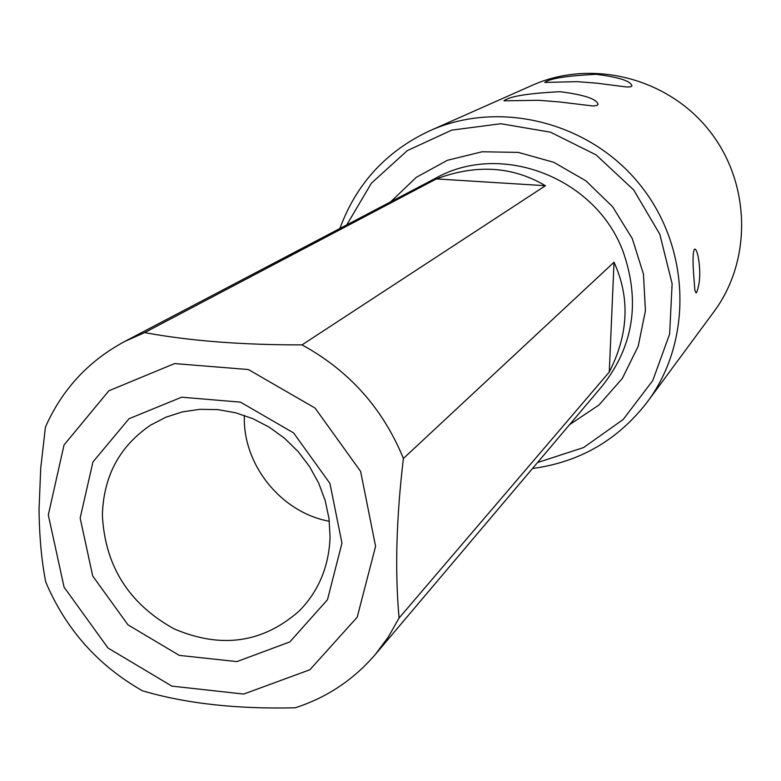 <?xml version="1.0" encoding="UTF-8"?>
<svg xmlns="http://www.w3.org/2000/svg" width="781" height="781" viewBox="0 0 781 781"><rect width="100%" height="100%" fill="white"/><g stroke="black" fill="none" stroke-linecap="round" stroke-linejoin="round"><path stroke-width="1.17" d="M614.022 262.231C630.169 297.522 628.578 334.122 609.278 372.029L399.091 618.005L388.303 637.013L375.358 654.41C353.598 679.763 326.888 697.56 295.238 707.791C236.731 709.226 185.81 703.564 142.464 690.794C98.006 665.519 65.75 629.232 45.708 581.923C41.539 560.475 39.314 536.235 39.05 509.202L40.719 468.268L45.425 427.08C62.011 389.602 88.331 361.125 124.374 341.648L144.641 332.599L436.384 178.917C476.205 164.03 512.561 166.285 545.45 185.712L302.003 344.89C349.107 370.604 382.905 408.463 403.396 458.467L614.022 262.231L609.278 372.029M80.16 518.037L92.939 461.971L128.992 418.743L181.622 397.207L240.499 402.147L293.617 432.938L329.933 483.419L341.961 543.127L327.473 599.749L289.829 641.914L236.916 661.595L179.279 655.386L127.996 624.868L92.714 576.007L80.16 518.037M48.305 514.982L64.081 587.185L108.012 648.025L171.849 686.118L243.711 694.065L309.891 669.756L357.2 617.205L375.583 546.349L360.637 471.441L315.075 408.072L248.378 369.54L174.593 363.575L108.852 390.793L64.032 444.985L48.305 514.982M403.396 458.467C396.26 518.428 394.825 571.614 399.091 618.005M144.641 332.599C189.314 340.877 241.759 344.977 302.003 344.89M436.384 178.917L545.45 185.712M244.375 415.404C242.374 464.392 281.082 512.629 329.348 521.278M330.06 536.957L329.026 518.701L325.189 500.572L318.638 483.048L309.53 466.55L298.088 451.516L284.606 438.317L269.425 427.285L252.927 418.694L235.54 412.758L217.694 409.605L199.848 409.322L182.432 411.88L165.875 417.21L150.587 425.157C119.513 446.263 103.443 476.293 102.379 515.235C104.976 565.932 128.826 603.772 173.929 628.773C221.15 649.04 263.012 643.017 299.504 610.722C318.824 590.797 329.006 566.205 330.06 536.957M339.881 228.501C356.341 183.681 386.341 151.084 429.872 130.73C499.528 99.441 589.84 121.943 640.088 184.872C690.648 247.567 693.059 340.594 647.429 401.825C618.122 439.918 579.814 462.147 532.486 468.512M647.429 401.825L713.912 311.746C752.503 259.927 750.775 182.041 708.67 129.841C666.828 77.436 591.168 58.878 532.212 85.324L429.872 130.73M698.468 286.158C701.758 273.174 697.989 247.938 694.582 249.129C692.893 251.345 692.591 259.848 693.674 274.639L694.905 290.532L696.047 292.914C696.74 292.66 697.55 290.405 698.468 286.158M596.215 74.312C566.908 75.767 549.765 78.471 544.767 82.444L577.042 81.644L596.645 83.157L626.967 87.013L630.492 86.847L631.936 85.93C630.96 81.087 619.05 77.212 596.215 74.312M560.133 91.699C528.337 93.281 509.602 96.317 503.93 100.798L538.509 100.28L559.684 101.969L592.594 105.923L596.459 105.63L598.07 104.537C597.172 99.109 584.52 94.833 560.133 91.699M537.513 462.567L583.583 447.552L623.16 419.504L652.76 380.591L669.639 334.014L672.129 283.757L659.818 234.261L633.723 189.988L596.147 154.921L550.498 132.184L500.894 123.73L451.76 130.124L407.36 150.596L371.414 183.164L346.774 224.879M375.358 654.41L602.434 385.765C633.264 346.618 640.342 302.442 623.677 253.239C597.27 178.312 501.763 140.951 435.818 178.136L124.374 341.648M390.695 201.82L416.195 177.394L447.318 160.31L482.121 151.768L518.399 152.412L553.788 162.302L585.935 180.841L612.704 206.858L632.298 238.625L643.446 274.024L645.428 310.711L638.204 346.266L622.33 378.394L598.91 405.075L569.534 424.679"/></g></svg>
